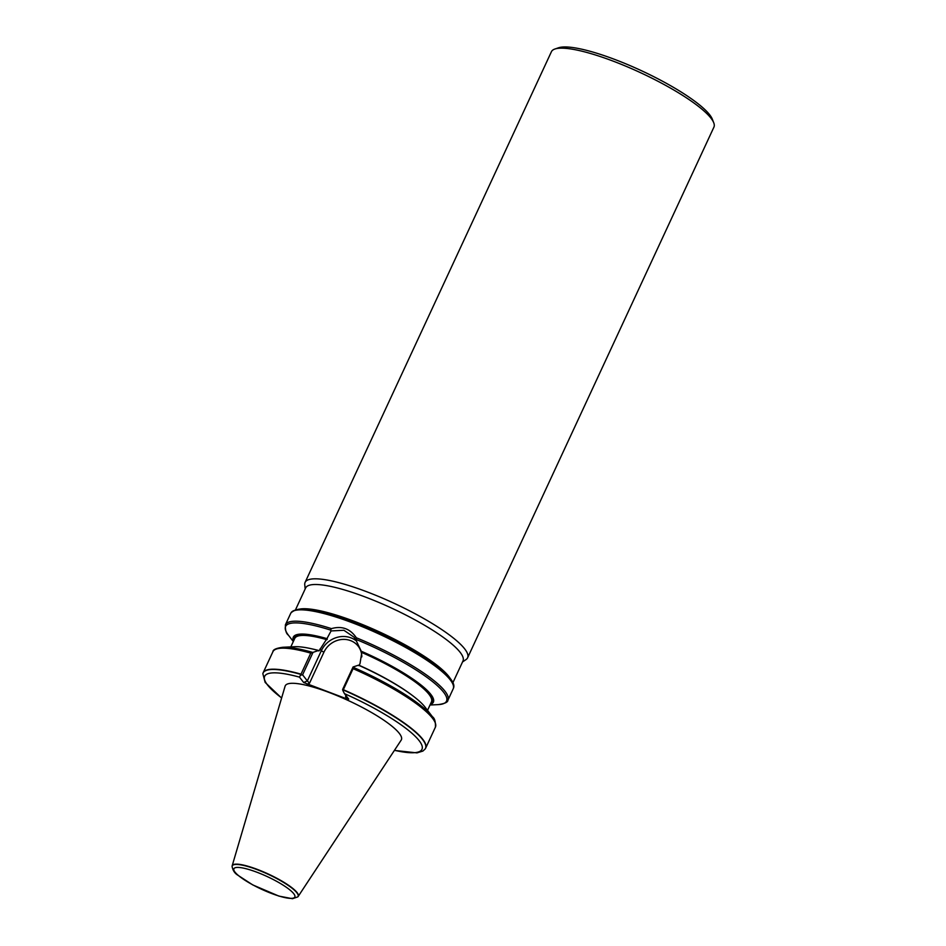 <?xml version="1.0" encoding="UTF-8"?>
<svg xmlns="http://www.w3.org/2000/svg" width="946" height="946" viewBox="0 0 946 946"><rect width="100%" height="100%" fill="white"/><g stroke="black" fill="none" stroke-linecap="round" stroke-linejoin="round"><path stroke-width="1.42" d="M297.895 896.784A36.409 7.521 -155.1 0 0 298.002 896.678A36.409 7.521 -155.1 0 0 298.179 896.441L401.187 740.115A64.032 13.22 -155.1 0 0 326.808 691.609A64.032 13.22 -155.1 0 0 285.089 686.217L232.172 865.803A36.409 7.521 -155.1 0 0 232.113 866.098A36.409 7.521 -155.1 0 0 232.101 866.24M425.215 748.889A89.574 18.506 -155.1 0 0 425.298 748.771A89.574 18.506 -155.1 0 0 425.653 748.168A89.574 18.506 -155.1 0 0 343.339 689.693L342.842 690.509L344.462 693.643L348.707 699.118L346.425 698.751L303.666 682.515L299.48 677.135L301.005 674.155A89.574 18.506 -155.1 0 0 263.154 672.748A89.574 18.506 -155.1 0 0 262.917 673.398A89.574 18.506 -155.1 0 0 262.882 673.528M301.005 674.155L310.761 653.13L318.471 650.517A77.217 15.952 -155.1 0 0 294.821 646.709L282.759 647.277C276.185 648.199 272.897 649.689 272.909 651.723A89.574 18.506 -155.1 0 1 310.761 653.13M425.653 748.168L435.408 727.155C435.645 721.703 434.652 718.239 432.44 716.749L425.097 707.182A77.217 15.952 -155.1 0 0 358.487 665.192L353.071 666.965L353.095 668.668L343.339 689.693M318.471 650.517L319.216 650.647L326.949 638.633A77.217 15.952 -155.1 0 0 293.532 641.069M318.826 650.954L319.216 650.647A75.361 15.562 -155.1 0 0 312.097 648.897M430.229 704.522A77.217 15.952 -155.1 0 0 361.242 651.215L361.81 652.492L359.988 663.702L358.841 665.641M326.949 638.633L331.076 630.935L330.544 630.071L331.431 628.629C341.908 625.661 350.209 628.7 356.335 637.77L355.956 640.064L361.242 651.215M430.016 705.007L438.069 704.628C444.655 703.694 447.943 702.216 447.931 700.17L453.193 688.818A89.574 18.506 -155.1 0 0 453.323 688.499A89.574 18.506 -155.1 0 0 336.705 617.277A89.574 18.506 -155.1 0 0 290.86 613.091A89.574 18.506 -155.1 0 0 290.694 613.386L285.432 624.75C285.195 630.19 286.177 633.654 288.388 635.144A88.723 18.329 -155.1 0 1 330.544 630.071M313.055 652.291L302.59 674.829L307.332 680.907L321.321 650.753L319.973 649.015M355.956 640.064L354.088 637.214L343.906 630.273L331.076 630.935M342.842 690.509L342.606 689.516L353.071 666.965M300.84 675.101L302.59 674.829M346.425 698.751L345.55 696.457L346.543 696.327M361.833 656.867A20.611 18.719 -37.9 0 0 346.189 639.531A20.611 18.719 -37.9 0 0 323.899 652.232L309.508 683.225L307.332 680.907L303.666 682.515M462.523 661.975L466.035 659.575A89.574 18.506 -155.1 0 0 467.596 657.813L713.911 127.154A89.574 18.506 -155.1 0 0 713.733 122.755A89.574 18.506 -155.1 0 0 609.579 59.799A89.574 18.506 -155.1 0 0 554.888 49.026A89.574 18.506 -155.1 0 0 551.412 51.723L305.097 582.381A89.574 18.506 -155.1 0 0 304.754 584.711L305.18 588.944M554.888 49.026L558.53 47.785A86.736 17.915 24.9 0 1 641.376 70.666A86.736 17.915 24.9 0 1 712.326 119.172L713.733 122.755M452.886 682.728L462.984 660.982A86.736 17.915 -155.1 0 0 361.963 595.767A86.736 17.915 -155.1 0 0 305.641 587.951L295.554 609.697M467.596 657.813A89.574 18.506 -155.1 0 0 363.252 590.446A89.574 18.506 -155.1 0 0 305.097 582.381M298.179 896.441A36.409 7.521 -155.1 0 0 255.893 868.866A36.409 7.521 -155.1 0 0 232.172 865.803M299.48 677.135A86.725 17.915 -155.1 0 0 281.636 697.923M394.47 750.308A86.725 17.915 -155.1 0 0 417.683 738.897A86.725 17.915 -155.1 0 0 344.462 693.643M300.923 674.427A89.527 18.494 -155.1 0 0 262.846 673.67L262.917 673.398M435.408 727.155A89.574 18.506 -155.1 0 0 353.095 668.668M312.156 652.267A88.723 18.329 -155.1 0 0 282.759 647.277M412.267 695.393A75.361 15.562 -155.1 0 0 359.22 665.334M326.949 639.697A75.361 15.562 -155.1 0 0 294.762 638.42L290.824 646.898M427.533 710.351L431.459 701.873A75.361 15.562 -155.1 0 0 361.81 652.492M430.891 703.103A75.928 15.68 -155.1 0 0 361.585 651.664M327.292 639.07A75.928 15.68 -155.1 0 0 294.182 639.65M331.431 628.629A89.574 18.506 -155.1 0 0 285.432 624.75M447.931 700.17A89.574 18.506 -155.1 0 0 356.335 637.77M394.399 750.415L416.997 752.886L422.874 751.077L425.144 748.995A89.527 18.494 -155.1 0 0 343.197 689.941M432.44 716.749A88.723 18.329 -155.1 0 0 353.284 667.356M438.069 704.628A88.723 18.329 -155.1 0 0 432.381 681.475A88.723 18.329 -155.1 0 0 356.5 639.591M323.899 652.232L321.321 650.753A22.893 20.777 142.1 0 1 356.595 641.128M309.508 683.225L307.072 684.301M345.55 696.457L345.964 695.57M453.37 688.369A89.551 18.494 -155.1 0 0 453.418 688.239A89.551 18.494 -155.1 0 0 348.979 621.215A89.551 18.494 -155.1 0 0 291.001 612.842A89.551 18.494 -155.1 0 0 290.93 612.973M452.484 682.823A88.132 18.199 -155.1 0 0 349.878 620.541M450.308 678.554A86.736 17.915 -155.1 0 0 350.718 619.997A86.736 17.915 -155.1 0 0 300.402 608.964M255.692 871.774A33.607 6.941 24.9 0 1 294.123 897.789A33.607 6.941 24.9 0 1 243.252 879.118A33.607 6.941 24.9 0 1 255.692 871.774M255.798 869.149A36.315 7.497 -155.1 0 0 232.089 866.382C232.799 870.344 234.667 873.264 237.706 875.121L252.795 884.936L278.904 896.099L292.456 898.7L297.801 896.891A36.315 7.497 -155.1 0 0 255.798 869.149M281.601 698.053L265.152 682.421L262.846 673.67M263.154 672.748L272.909 651.723M293.307 641.542L288.388 635.144M453.323 688.499L453.418 688.239C455.57 683.852 450.201 676.532 437.324 666.291C417.919 651.073 381.309 631.916 349.784 620.47C321.285 611.116 300.793 604.045 291.001 612.842L290.86 613.091"/></g></svg>
